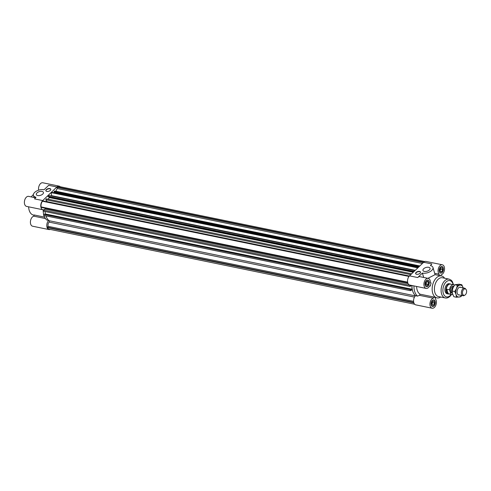 <?xml version="1.0" encoding="UTF-8"?>
<svg xmlns="http://www.w3.org/2000/svg" width="491" height="491" viewBox="0 0 491 491"><rect width="100%" height="100%" fill="white"/><g stroke="black" fill="none" stroke-linecap="round" stroke-linejoin="round"><path stroke-width="0.74" d="M56.146 191.294A3.204 1.958 -78.4 0 1 57.355 188.55L422.401 263.477M418.909 266.834L54.133 191.956L54.09 191.355L54.82 191.024L419.836 265.944M54.09 191.355L419.424 266.337M54.476 192.822L54.427 192.018M415.288 270.308L51.469 195.633L51.273 192.644L51.997 192.312L418.234 267.485M51.273 192.644L417.823 267.877M423.708 262.225L57.3 187.016A4.738 2.897 -78.4 0 1 59.098 186.519L424.715 261.562M57.355 188.55L56.981 187.329L57.3 187.016M56.981 187.329L423.389 262.532M50.229 229.438A5.125 3.13 -78.4 0 1 48.99 229.573A5.125 3.13 -78.4 0 1 46.78 225.768A5.125 3.13 -78.4 0 1 48.732 220.404A14.086 8.617 -78.4 0 1 45.939 215.887A14.086 8.617 101.6 0 0 49.118 220.711A0.835 0.509 -78.4 0 1 49.075 222.11A3.204 1.958 101.6 0 0 48.155 226.345L413.575 301.351M45.307 208.282A14.086 8.617 101.6 0 0 45.227 209.166L408.107 283.651M48.155 226.345L47.277 227.186L47.418 227.634A4.738 2.897 101.6 0 0 49.063 229.199L414.68 304.242M410.697 289.414L43.509 214.315L43.582 215.402L410.359 290.684L410.292 289.598L410.697 289.414L410.722 289.837L412.053 289.23L411.808 285.474M45.117 211.541L45.27 213.947L44.571 214.266M42.729 200.574L34.542 198.892L35.966 197.235A6.727 3.529 -16.9 0 1 33.443 195.436A6.727 3.529 -16.9 0 1 36.629 191.017A6.727 3.529 -16.9 0 1 44 189.772A1.283 0.675 163.1 0 0 44.03 189.778L48.689 185.303L56.876 186.985L42.729 200.574A5.125 3.13 -78.4 0 0 40.765 205.938A5.125 3.13 -78.4 0 0 42.969 209.767A5.125 3.13 -78.4 0 0 45.246 208.933A14.086 8.617 -78.4 0 0 45.227 209.166L43.239 210.08L43.306 211.167L410.089 286.456L410.016 285.363L410.408 285.185M42.95 207.724A3.204 1.958 101.6 0 0 43.355 207.883L407.739 282.675M409.255 276.126L42.834 200.917L42.514 201.224A4.738 2.897 101.6 0 0 41.127 206.926L41.262 207.374L407.72 282.595M411.642 273.812L46.314 198.824L45.761 199.72L47.056 201.648A14.086 8.617 101.6 0 0 47.007 201.77M48.695 196.731L49.26 197.566L48.235 199.217M415.012 270.578L48.462 195.338L47.909 196.234L48.173 196.627L413.858 271.683M51.469 195.633A14.086 8.617 101.6 0 0 51.15 195.891M411.961 285.504A14.086 8.617 101.6 0 0 415.509 295.692A14.086 8.617 -78.4 0 1 412.354 289.776L410.359 290.684M43.509 214.315L410.292 289.598M45.27 213.947L412.053 289.23M411.446 285.4L410.089 286.456M43.239 210.08L410.016 285.363M45.761 199.72L410.777 274.647M47.056 201.648L409.359 276.016M49.26 197.566L413.244 272.272M47.909 196.234L414.146 271.406M47.418 227.634L413.864 302.849M47.277 227.186L413.735 302.407M408.997 276.445L42.514 201.224M41.127 206.926L407.628 282.153M431.982 304.027L432.583 302.628L432.381 301.971M433.725 305.009L432.332 305.181L431.785 303.377L432.626 301.4L434.019 301.228L434.566 303.033L433.725 305.009L432.184 304.696M434.566 303.033L432.583 302.628M431.884 303.708A1.602 0.982 101.6 0 0 432.203 302.401M439.911 269.976L440.758 268L442.146 267.828L442.698 269.633L441.857 271.609L440.464 271.781L439.911 269.976M441.857 271.609L440.317 271.296M440.114 270.627L440.709 269.228L440.513 268.571M442.698 269.633L440.709 269.228M440.016 270.308A1.602 0.982 101.6 0 0 440.329 269M426.986 285.578L425.869 284.633L426.035 282.448L427.323 281.208L428.447 282.153L428.275 284.338L426.986 285.578M425.893 284.314L426.44 282.061M428.275 284.338L426.292 283.927M428.447 282.153L426.716 281.797M425.936 283.767A1.602 0.982 101.6 0 0 426.157 282.331M420.057 273.248A2.559 1.344 163.1 0 1 417.479 274.322A2.559 1.344 163.1 0 1 415.625 273.585A2.559 1.344 163.1 0 1 417.681 271.554A2.559 1.344 163.1 0 1 420.523 272.1A2.559 1.344 163.1 0 1 420.057 273.248M420.554 272.235A2.559 1.344 -16.9 0 0 417.761 271.818A2.559 1.344 -16.9 0 0 415.674 273.714M429.392 269.958A3.713 1.952 163.1 0 1 425.648 271.505A3.713 1.952 163.1 0 1 422.96 270.449A3.713 1.952 163.1 0 1 425.942 267.503A3.713 1.952 163.1 0 1 430.067 268.289A3.713 1.952 163.1 0 1 429.392 269.958M428.189 278.372A5.125 3.13 -78.4 0 1 430.386 282.718L431.116 282.945A11.207 6.856 101.6 0 0 430.362 286.05L429.631 285.823A5.125 3.13 -78.4 0 1 426.127 288.413A5.125 3.13 -78.4 0 1 424.089 282.761A5.125 3.13 -78.4 0 1 428.189 278.372L419.995 276.691A5.125 3.13 101.6 0 0 417.7 277.538L422.358 273.07L423.69 277.452M450.216 283.939L449.191 283.724A5.125 3.13 101.6 0 0 445.092 288.113A5.125 3.13 101.6 0 0 447.129 293.765L448.154 293.974A5.125 3.13 -78.4 0 1 446.116 288.327A5.125 3.13 -78.4 0 1 450.216 283.939A5.125 3.13 -78.4 0 1 450.947 284.252M434.738 273.321L439.218 274.236A5.125 3.13 -78.4 0 1 438.481 268.246A5.125 3.13 -78.4 0 1 442.336 264.784L425.955 261.427A5.125 3.13 101.6 0 0 423.659 262.274L409.512 275.862A5.125 3.13 101.6 0 0 407.542 281.226A5.125 3.13 101.6 0 0 409.746 285.05L426.127 288.413M413.95 285.909A14.086 8.617 101.6 0 0 417.497 296.098L415.509 295.692A5.125 3.13 101.6 0 0 413.563 301.051A5.125 3.13 101.6 0 0 415.767 304.862L432.148 308.225A5.125 3.13 -78.4 0 1 429.999 303.223A5.125 3.13 -78.4 0 1 433.387 298.19L419.455 295.33L420.1 294.195L433.682 296.981A11.207 6.856 101.6 0 0 434.989 297.478L436.972 297.89A11.207 6.856 101.6 0 0 440.752 297.03M422.358 273.07A1.283 0.675 163.1 0 1 422.389 273.076A6.727 3.529 -16.9 0 0 429.76 271.83A6.727 3.529 -16.9 0 0 432.945 267.411A6.727 3.529 -16.9 0 0 430.423 265.613L431.847 263.949A5.125 3.13 101.6 0 0 430.656 265.668M430.362 286.05L429.6 285.897M416.589 286.456A11.207 6.856 101.6 0 0 420.1 294.195M444.613 278.213A11.207 6.856 101.6 0 0 441.477 275.936A11.207 6.856 101.6 0 0 432.516 285.535A11.207 6.856 101.6 0 0 436.972 297.89M441.477 275.936L439.494 275.525A11.207 6.856 101.6 0 0 438.923 275.451L435.081 274.659L427.925 278.323M432.945 267.411L435.081 274.659M440.85 275.807L441.096 274.819A5.125 3.13 -78.4 0 0 444.484 269.78A5.125 3.13 -78.4 0 0 442.336 264.784M432.148 308.225A5.125 3.13 -78.4 0 0 435.996 304.764A5.125 3.13 -78.4 0 0 435.265 298.767L435.548 297.595M417.497 296.098L419.455 295.33M435.038 301.419A3.204 1.958 101.6 0 0 433.817 300.069A3.204 1.958 101.6 0 0 431.258 302.812A3.204 1.958 101.6 0 0 432.534 306.341A3.204 1.958 101.6 0 0 434.664 304.85A3.204 1.958 101.6 0 0 435.038 301.419M435.13 301.327A3.363 2.056 -78.4 0 1 434.738 304.929A3.363 2.056 -78.4 0 1 432.497 306.494A3.363 2.056 -78.4 0 1 431.159 302.794A3.363 2.056 -78.4 0 1 433.854 299.909A3.363 2.056 -78.4 0 1 435.13 301.327M427.949 286.001A3.204 1.958 101.6 0 0 429.177 282.644A3.204 1.958 101.6 0 0 427.802 280.257A3.204 1.958 101.6 0 0 425.237 283A3.204 1.958 101.6 0 0 426.513 286.529A3.204 1.958 101.6 0 0 427.949 286.001M427.986 286.13A3.363 2.056 -78.4 0 1 426.483 286.689A3.363 2.056 -78.4 0 1 425.145 282.982A3.363 2.056 -78.4 0 1 427.833 280.097A3.363 2.056 -78.4 0 1 429.281 282.607A3.363 2.056 -78.4 0 1 427.986 286.13M439.445 271.591A3.204 1.958 101.6 0 0 440.66 272.941A3.204 1.958 101.6 0 0 443.226 270.197A3.204 1.958 101.6 0 0 441.949 266.668A3.204 1.958 101.6 0 0 439.819 268.16A3.204 1.958 101.6 0 0 439.445 271.591M439.353 271.683A3.363 2.056 -78.4 0 1 439.746 268.08A3.363 2.056 -78.4 0 1 441.98 266.509A3.363 2.056 -78.4 0 1 443.318 270.216A3.363 2.056 -78.4 0 1 440.63 273.1A3.363 2.056 -78.4 0 1 439.353 271.683M433.682 296.981L433.387 298.19M439.218 274.236L438.923 275.451M453.531 284.78L452.279 281.435L451.217 280.201L449.099 279.134L442.397 277.759A9.605 5.874 101.6 0 0 434.713 285.983A9.605 5.874 101.6 0 0 438.537 296.576L445.239 297.951C446.822 298.301 448.449 297.73 450.112 296.245L451.536 294.502M46.332 189.594A2.559 1.344 163.1 0 1 48.916 188.526A2.559 1.344 163.1 0 1 50.769 189.256A2.559 1.344 163.1 0 1 48.707 191.294A2.559 1.344 163.1 0 1 45.866 190.747A2.559 1.344 163.1 0 1 46.332 189.594M50.794 189.391A2.559 1.344 -16.9 0 0 48.867 188.802A2.559 1.344 -16.9 0 0 46.412 189.857A2.559 1.344 -16.9 0 0 45.921 190.876M36.997 192.889A3.713 1.952 163.1 0 1 40.741 191.337A3.713 1.952 163.1 0 1 43.429 192.398A3.713 1.952 163.1 0 1 40.446 195.344A3.713 1.952 163.1 0 1 36.322 194.559A3.713 1.952 163.1 0 1 36.997 192.889M56.876 186.985A5.125 3.13 -78.4 0 1 59.178 186.138A5.125 3.13 -78.4 0 1 60.264 186.758M34.088 215.193L33.462 215.064A11.207 6.856 -78.4 0 1 28.644 206.828M31.338 196.916A11.207 6.856 -78.4 0 1 33.388 194.571M45.442 218.563L33.848 216.181L34.143 214.972L44.601 217.12M35.64 197.836L28.65 196.363A5.125 3.13 101.6 0 0 24.55 200.751A5.125 3.13 101.6 0 0 26.588 206.404L42.969 209.767M48.732 220.404L46.743 219.999A14.086 8.617 -78.4 0 1 43.957 215.481M43.625 214.26A14.086 8.617 -78.4 0 1 43.196 209.798M59.178 186.138L42.797 182.775A5.125 3.13 101.6 0 0 39.519 184.923A5.125 3.13 101.6 0 0 38.66 190.158M33.848 216.181A5.125 3.13 101.6 0 0 30.46 221.22A5.125 3.13 101.6 0 0 32.609 226.216L48.99 229.573M466.45 290.273A3.29 2.013 -78.4 0 1 464.824 295.171A3.29 2.013 -78.4 0 1 462.571 291.703A3.29 2.013 -78.4 0 1 466.008 289.408A3.29 2.013 -78.4 0 1 466.45 290.273M466.008 289.408L465.511 288.794A3.842 2.351 101.6 0 0 464.566 288.192A3.842 2.351 101.6 0 0 461.491 291.482A3.842 2.351 101.6 0 0 463.019 295.717A3.842 2.351 101.6 0 0 464.13 295.533L464.824 295.171M452.34 293.133L451.929 293.047A3.455 2.117 -78.4 0 1 450.554 289.236A3.455 2.117 -78.4 0 1 453.322 286.278L453.733 286.357A3.842 2.351 101.6 0 0 451.806 292.096A3.842 2.351 101.6 0 0 452.407 293.213M448.148 293.624C446.614 292.654 446.166 291.188 446.81 289.224L449.535 289.788L450.873 294.189L448.148 293.624L446.81 289.224M454.421 285.271L454.378 285.136A4.965 3.032 -78.4 0 0 453.623 284.798L450.4 284.136A4.965 3.032 -78.4 0 0 446.429 288.389A4.965 3.032 -78.4 0 0 448.406 293.863L451.628 294.526A4.965 3.032 -78.4 0 1 450.873 294.189M449.535 289.788A4.965 3.032 -78.4 0 1 453.623 284.798M452.782 294.41A4.965 3.032 -78.4 0 1 451.628 294.526M448.952 293.974A5.125 3.13 -78.4 0 1 448.154 293.974M459.472 294.993A4.002 2.449 -78.4 0 1 457.367 293.661A4.002 2.449 -78.4 0 1 458.563 287.855A4.002 2.449 -78.4 0 1 461.018 287.462M461.822 284.743L463.111 287.689A6.082 3.719 101.6 0 0 460.042 285.099L461.822 284.743L459.189 284.203L454.783 284.743L453.027 287.787L452.119 290.997L452.561 293.771L453.856 296.717L456.483 297.258L456.041 294.483A6.082 3.719 101.6 0 0 459.11 297.073A6.082 3.719 101.6 0 0 461.626 295.435M461.73 295.453L460.889 296.724L456.483 297.258M456.041 294.483L454.746 291.537L456.501 288.499A6.082 3.719 101.6 0 0 456.041 294.483M456.501 288.499L457.416 285.283L460.042 285.099A6.082 3.719 101.6 0 0 456.501 288.499M454.783 284.743L457.416 285.283M452.119 290.997L454.746 291.537M49.075 222.11L414.472 297.11M49.118 220.711L415.331 295.877M417.7 277.538L409.512 275.862M423.659 262.274L431.847 263.949M422.389 273.076L423.721 277.458M449.099 279.134A9.605 5.874 101.6 0 0 441.415 287.358A9.605 5.874 101.6 0 0 445.239 297.951M453.162 284.706A8.322 5.088 101.6 0 0 446.387 281.711A8.322 5.088 101.6 0 0 443.263 293.195A8.322 5.088 101.6 0 0 450.216 295.521A8.322 5.088 101.6 0 0 451.168 294.428M434.67 273.1L434.836 273.628M433.817 300.069L433.203 299.94M432.534 306.341L431.92 306.212M427.802 280.257L427.188 280.128M426.513 286.529L425.9 286.4M441.949 266.668L441.335 266.539M440.66 272.941L440.046 272.812M33.443 195.436L34.063 197.48M464.566 288.192L459.674 287.186M463.019 295.717L458.134 294.717"/></g></svg>

